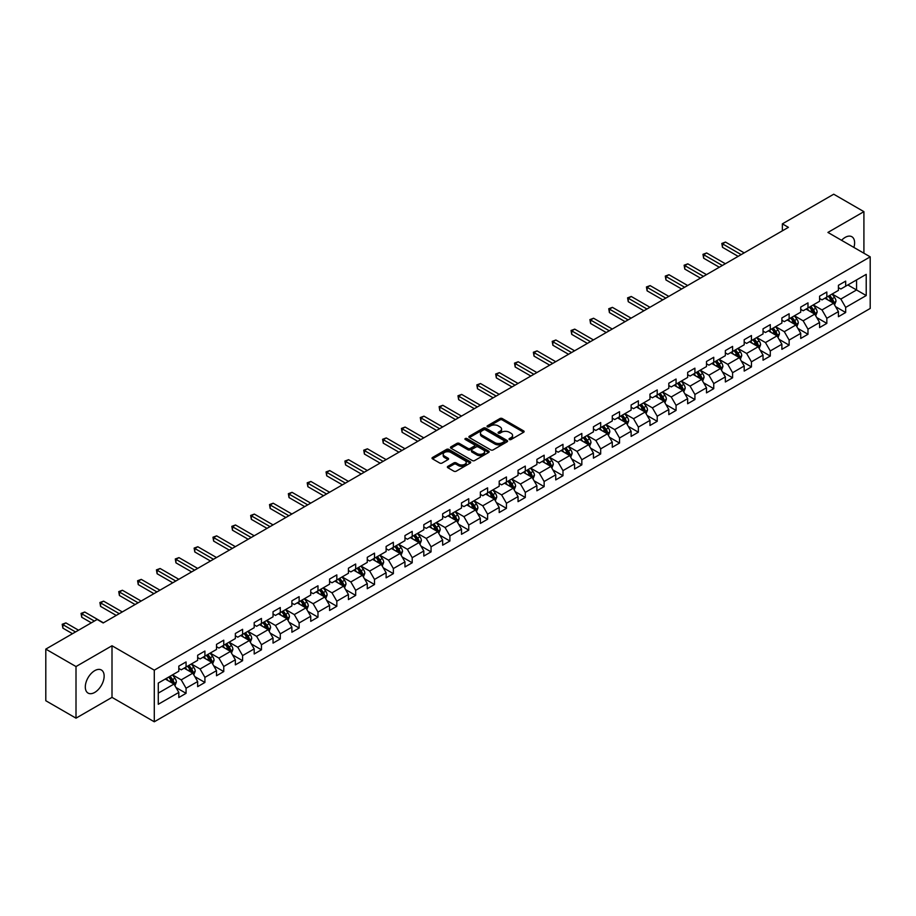 <?xml version="1.0" encoding="UTF-8"?>
<svg xmlns="http://www.w3.org/2000/svg" width="916" height="916" viewBox="0 0 916 916"><rect width="100%" height="100%" fill="white"/><g stroke="black" fill="none" stroke-linecap="round" stroke-linejoin="round"><path stroke-width="1.37" d="M509.376 439.531A1.179 0.676 0 0 0 511.036 439.531L523.643 432.26A1.672 0.973 0 0 0 524.124 431.573A1.672 0.973 0 0 0 523.643 430.898L502.289 418.566A1.672 0.973 0 0 0 499.918 418.566L487.323 425.848A1.179 0.676 0 0 0 488.984 426.799L490.61 425.86A5.37 3.103 0 0 1 498.201 425.86L499.976 426.89A5.37 3.103 0 0 1 501.556 429.077A5.37 3.103 0 0 1 499.976 431.264L498.35 432.215A1.179 0.676 0 0 0 500.01 433.165L501.636 432.226A5.37 3.103 0 0 1 509.227 432.226L511.014 433.257A5.37 3.103 0 0 1 512.582 435.444A5.37 3.103 0 0 1 511.014 437.642L509.376 438.581A1.179 0.676 0 0 0 509.376 439.531L509.376 438.581M94.726 692.427A13.328 7.694 120 0 0 103.428 680.68A13.328 7.694 120 0 0 101.39 670.008A13.328 7.694 120 0 0 94.726 670.661A13.328 7.694 120 0 0 86.024 682.409A13.328 7.694 120 0 0 88.062 693.08A13.328 7.694 120 0 0 94.726 692.427M853.895 247.434A13.328 7.694 120 0 0 851.857 236.729A13.328 7.694 120 0 0 845.193 237.381A13.328 7.694 120 0 0 841.564 240.313M447.867 466.358A1.672 0.973 0 0 0 447.374 467.046A1.672 0.973 0 0 0 447.867 467.721L453.855 471.179A1.672 0.973 0 0 0 456.225 471.179L470.217 463.107A1.672 0.973 0 0 0 470.71 462.42A1.672 0.973 0 0 0 470.217 461.733L448.874 449.413A1.672 0.973 0 0 0 446.504 449.413L432.512 457.496A1.672 0.973 0 0 0 432.02 458.172A1.672 0.973 0 0 0 432.512 458.859L439.737 463.038A1.672 0.973 0 0 0 442.107 463.038L448.096 459.58A1.672 0.973 0 0 0 448.588 458.893A1.672 0.973 0 0 0 448.096 458.206L444.512 456.134A4.488 2.588 0 0 1 443.195 454.313A4.488 2.588 0 0 1 445.966 451.92A4.488 2.588 0 0 1 450.855 452.481L464.904 460.588A4.488 2.588 0 0 1 466.221 462.42A4.488 2.588 0 0 1 463.45 464.813A4.488 2.588 0 0 1 458.561 464.252L456.225 462.901A1.672 0.973 0 0 0 453.855 462.901L447.867 466.358L447.867 467.721L453.855 464.298L453.855 462.901M112.004 645.757L76.005 666.55L45.8 649.112L45.8 700.729L76.005 718.167L112.004 697.374L154.289 721.785L154.289 670.168L112.004 645.757L112.004 697.374M863.914 253.217L863.914 211.653L827.915 232.435L870.2 256.846L154.289 670.168M863.914 211.653L833.72 194.215L782.367 223.859L782.367 230.832M45.8 649.112L97.142 619.468L103.187 622.96L788.413 227.34L782.367 223.859M490.736 449.893A1.672 0.973 0 0 0 493.106 449.893L507.098 441.81A1.672 0.973 0 0 0 507.59 441.123A1.672 0.973 0 0 0 507.098 440.447L485.755 428.115A1.672 0.973 0 0 0 483.373 428.115L469.381 436.199A1.672 0.973 0 0 0 468.9 436.886A1.672 0.973 0 0 0 469.381 437.573L490.736 449.893M465.763 439.795A1.179 0.676 0 0 1 466.954 439.955L488.629 452.47L474.66 460.542A1.672 0.973 0 0 1 472.29 460.542L450.947 448.21L456.935 444.787L456.935 443.39L450.947 446.848A1.672 0.973 0 0 0 450.454 447.535A1.672 0.973 0 0 0 450.947 448.21L450.947 446.848M456.935 444.787A1.672 0.973 0 0 1 459.305 444.787L459.305 443.39A1.672 0.973 0 0 0 456.935 443.39M459.305 443.39L467.962 448.382A1.672 0.973 0 0 0 470.332 448.382L474.305 446.092A1.672 0.973 0 0 0 474.797 445.405A1.672 0.973 0 0 0 474.305 444.718L465.294 439.52A1.179 0.676 0 0 1 466.954 438.558L488.652 451.084A1.672 0.973 0 0 1 489.144 451.771A1.672 0.973 0 0 1 488.652 452.458L488.652 451.084M154.289 721.785L870.2 308.463L870.2 256.846M175.975 687.504L186.062 693.332L186.062 688.237L197.661 681.538L197.661 686.634L204.909 682.454L204.909 677.359L216.508 670.661L216.508 675.756L223.756 671.565L223.756 666.482L235.355 659.783L235.355 664.879L242.603 660.688L242.603 655.593L254.19 648.906L254.19 653.99L261.449 649.81L261.449 644.715L273.037 638.017L273.037 643.112L280.285 638.933L280.285 633.838L291.883 627.139L291.883 632.235L299.131 628.044L299.131 622.96L310.73 616.262L310.73 621.346L317.978 617.166L317.978 612.071L329.577 605.373L329.577 610.468L336.825 606.289L336.825 601.194L348.424 594.495L348.424 599.591L355.671 595.4L355.671 590.316L367.27 583.618L367.27 588.713L374.518 584.523L374.518 579.427L386.117 572.74L386.117 577.824L393.365 573.645L393.365 568.55L404.964 561.851L404.964 566.947L412.211 562.768L412.211 557.672L423.81 550.974L423.81 556.069L431.058 551.879L431.058 546.795L442.657 540.096L442.657 545.18L449.905 541.001L449.905 535.906L461.504 529.208L461.504 534.303L468.752 530.124L468.752 525.028L480.35 518.33L480.35 523.425L487.598 519.235L487.598 514.151L499.197 507.453L499.197 512.548L506.445 508.357L506.445 503.262L518.044 496.575L518.044 501.659L525.292 497.48L525.292 492.384L536.89 485.686L536.89 490.781L544.138 486.602L544.138 481.507L555.737 474.809L555.737 479.904L562.985 475.713L562.985 470.629L574.584 463.931L574.584 469.015L581.832 464.836L581.832 459.74L593.431 453.054L593.431 458.137L600.678 453.958L600.678 448.863L612.277 442.165L612.277 447.26L619.525 443.069L619.525 437.985L631.124 431.287L631.124 436.382L638.372 432.192L638.372 427.096L649.971 420.41L649.971 425.493L657.219 421.314L657.219 416.219L668.806 409.521L668.806 414.616L676.065 410.437L676.065 405.341L687.653 398.643L687.653 403.738L694.912 399.548L694.912 394.464L706.499 387.766L706.499 392.861L713.747 388.67L713.747 383.575L725.346 376.888L725.346 381.972L732.594 377.793L732.594 372.697L744.193 365.999L744.193 371.095L751.441 366.904L751.441 361.82L763.039 355.122L763.039 360.217L770.287 356.026L770.287 350.931L781.886 344.244L781.886 349.328L789.134 345.149L789.134 340.054L800.733 333.355L800.733 338.451L807.981 334.271L807.981 329.176L819.58 322.478L819.58 327.573L826.827 323.382L826.827 318.299L838.426 311.6L838.426 316.696L845.674 312.505L845.674 307.41L866.215 295.559L866.215 274.353L856.552 279.93L856.552 289.971L866.215 295.559M186.062 693.332L178.815 697.511L178.815 692.427L158.273 704.278L158.273 683.073L178.815 671.222L178.815 666.127L186.062 661.947L186.062 667.031L197.661 660.344L197.661 655.249L204.909 651.058L204.909 656.154L216.508 649.455L216.508 644.372L223.756 640.181L223.756 645.276L235.355 638.578L235.355 633.483L242.603 629.303L242.603 634.399L254.19 627.7L254.19 622.605L261.449 618.426L261.449 623.51L273.037 616.812L273.037 611.728L280.285 607.537L280.285 612.632L291.883 605.934L291.883 600.839L299.131 596.659L299.131 601.755L310.73 595.057L310.73 589.961L317.978 585.782L317.978 590.866L329.577 584.179L329.577 579.084L336.825 574.893L336.825 579.988L348.424 573.29L348.424 568.206L355.671 564.016L355.671 569.111L367.27 562.413L367.27 557.317L374.518 553.138L374.518 558.233L386.117 551.535L386.117 546.44L393.365 542.261L393.365 547.344L404.964 540.646L404.964 535.562L412.211 531.372L412.211 536.467L423.81 529.769L423.81 524.685L431.058 520.494L431.058 525.589L442.657 518.891L442.657 513.796L449.905 509.617L449.905 514.7L461.504 508.014L461.504 502.918L468.752 498.728L468.752 503.823L480.35 497.125L480.35 492.041L487.598 487.85L487.598 492.945L499.197 486.247L499.197 481.152L506.445 476.973L506.445 482.068L518.044 475.37L518.044 470.274L525.292 466.095L525.292 471.179L536.89 464.492L536.89 459.397L544.138 455.206L544.138 460.301L555.737 453.603L555.737 448.519L562.985 444.329L562.985 449.424L574.584 442.726L574.584 437.63L581.832 433.451L581.832 438.535L593.431 431.848L593.431 426.753L600.678 422.562L600.678 427.658L612.277 420.959L612.277 415.875L619.525 411.685L619.525 416.78L631.124 410.082L631.124 404.986L638.372 400.807L638.372 405.903L649.971 399.204L649.971 394.109L657.219 389.93L657.219 395.014L668.806 388.327L668.806 383.231L676.065 379.041L676.065 384.136L687.653 377.438L687.653 372.354L694.912 368.163L694.912 373.259L706.499 366.56L706.499 361.465L713.747 357.286L713.747 362.37L725.346 355.683L725.346 350.588L732.594 346.397L732.594 351.492L744.193 344.794L744.193 339.71L751.441 335.519L751.441 340.615L763.039 333.916L763.039 328.821L770.287 324.642L770.287 329.737L781.886 323.039L781.886 317.944L789.134 313.764L789.134 318.848L800.733 312.161L800.733 307.066L807.981 302.875L807.981 307.971L819.58 301.272L819.58 296.189L826.827 291.998L826.827 297.093L838.426 290.395L838.426 285.3L845.674 281.12L845.674 286.204L866.215 274.353M184.127 668.153L192.829 673.168L181.231 679.867L172.529 674.852M178.815 668.428L181.231 669.825L186.062 667.031M181.231 679.867L186.062 688.237M192.829 673.168L197.661 681.538M202.974 657.276L211.676 662.291L200.077 668.989L191.375 663.963M197.661 657.551L200.077 658.947L204.909 656.154M200.077 668.989L204.909 677.359M211.676 662.291L216.508 670.661M221.821 646.387L230.511 651.413L218.924 658.112L210.222 653.085M216.508 646.673L218.924 648.07L223.756 645.276M218.924 658.112L223.756 666.482M230.511 651.413L235.355 659.783M240.668 635.509L249.358 640.536L237.771 647.223L229.069 642.208M235.355 635.784L237.771 637.181L242.603 634.399M237.771 647.223L242.603 655.593M249.358 640.536L254.19 648.906M259.514 624.632L268.205 629.647L256.606 636.345L247.915 631.33M254.19 624.907L256.606 626.304L261.449 623.51M256.606 636.345L261.449 644.715M268.205 629.647L273.037 638.017M278.361 613.743L287.051 618.769L275.453 625.468L266.762 620.441M273.037 614.029L275.453 615.426L280.285 612.632M275.453 625.468L280.285 633.838M287.051 618.769L291.883 627.139M297.208 602.865L305.898 607.892L294.299 614.59L285.609 609.564M291.883 603.152L294.299 604.537L299.131 601.755M294.299 614.59L299.131 622.96M305.898 607.892L310.73 616.262M316.054 591.988L324.745 597.003L313.146 603.701L304.455 598.686M310.73 592.263L313.146 593.66L317.978 590.866M313.146 603.701L317.978 612.071M324.745 597.003L329.577 605.373M334.901 581.11L343.592 586.125L331.993 592.824L323.302 587.797M329.577 581.385L331.993 582.782L336.825 579.988M331.993 592.824L336.825 601.194M343.592 586.125L348.424 594.495M353.736 570.221L362.438 575.248L350.839 581.946L342.149 576.92M348.424 570.508L350.839 571.905L355.671 569.111M350.839 581.946L355.671 590.316M362.438 575.248L367.27 583.618M372.583 559.344L381.285 564.37L369.686 571.057L360.996 566.042M367.27 559.619L369.686 561.016L374.518 558.233M369.686 571.057L374.518 579.427M381.285 564.37L386.117 572.74M391.43 548.466L400.132 553.482L388.533 560.18L379.831 555.165M386.117 548.741L388.533 550.138L393.365 547.344M388.533 560.18L393.365 568.55M400.132 553.482L404.964 561.851M410.276 537.577L418.978 542.604L407.38 549.302L398.678 544.276M404.964 537.864L407.38 539.261L412.211 536.467M407.38 549.302L412.211 557.672M418.978 542.604L423.81 550.974M429.123 526.7L437.825 531.727L426.226 538.425L417.524 533.398M423.81 526.986L426.226 528.372L431.058 525.589M426.226 538.425L431.058 546.795M437.825 531.727L442.657 540.096M447.97 515.822L456.672 520.849L445.073 527.536L436.371 522.521M442.657 516.097L445.073 517.494L449.905 514.7M445.073 527.536L449.905 535.906M456.672 520.849L461.504 529.208M466.817 504.945L475.519 509.96L463.92 516.658L455.218 511.632M461.504 505.22L463.92 506.617L468.752 503.823M463.92 516.658L468.752 525.028M475.519 509.96L480.35 518.33M485.663 494.056L494.365 499.083L482.766 505.781L474.064 500.754M480.35 494.342L482.766 495.739L487.598 492.945M482.766 505.781L487.598 514.151M494.365 499.083L499.197 507.453M504.51 483.179L513.212 488.205L501.613 494.892L492.911 489.877M499.197 483.453L501.613 484.85L506.445 482.068M501.613 494.892L506.445 503.262M513.212 488.205L518.044 496.575M523.357 472.301L532.059 477.316L520.46 484.014L511.758 478.999M518.044 472.576L520.46 473.973L525.292 471.179M520.46 484.014L525.292 492.384M532.059 477.316L536.89 485.686M542.203 461.412L550.905 466.439L539.306 473.137L530.604 468.11M536.89 461.698L539.306 463.095L544.138 460.301M539.306 473.137L544.138 481.507M550.905 466.439L555.737 474.809M561.05 450.535L569.752 455.561L558.153 462.259L549.451 457.233M555.737 450.821L558.153 452.206L562.985 449.424M558.153 462.259L562.985 470.629M569.752 455.561L574.584 463.931M579.897 439.657L588.599 444.684L577 451.37L568.298 446.355M574.584 439.932L577 441.329L581.832 438.535M577 451.37L581.832 459.74M588.599 444.684L593.431 453.054M598.743 428.78L607.445 433.795L595.847 440.493L587.145 435.466M593.431 429.054L595.847 430.451L600.678 427.658M595.847 440.493L600.678 448.863M607.445 433.795L612.277 442.165M617.59 417.891L626.292 422.917L614.693 429.615L605.991 424.589M612.277 418.177L614.693 419.574L619.525 416.78M614.693 429.615L619.525 437.985M626.292 422.917L631.124 431.287M636.437 407.013L645.127 412.04L633.54 418.726L624.838 413.711M631.124 407.288L633.54 408.685L638.372 405.903M633.54 418.726L638.372 427.096M645.127 412.04L649.971 420.41M655.284 396.136L663.974 401.151L652.387 407.849L643.685 402.834M649.971 396.41L652.387 397.807L657.219 395.014M652.387 407.849L657.219 416.219M663.974 401.151L668.806 409.521M674.13 385.247L682.821 390.273L671.233 396.971L662.531 391.945M668.806 385.533L671.233 386.93L676.065 384.136M671.233 396.971L676.065 405.341M682.821 390.273L687.653 398.643M692.977 374.369L701.667 379.396L690.069 386.094L681.378 381.067M687.653 374.655L690.069 376.041L694.912 373.259M690.069 386.094L694.912 394.464M701.667 379.396L706.499 387.766M711.824 363.492L720.514 368.518L708.915 375.205L700.225 370.19M706.499 363.767L708.915 365.163L713.747 362.37M708.915 375.205L713.747 383.575M720.514 368.518L725.346 376.888M730.67 352.614L739.361 357.629L727.762 364.328L719.071 359.301M725.346 352.889L727.762 354.286L732.594 351.492M727.762 364.328L732.594 372.697M739.361 357.629L744.193 365.999M749.517 341.725L758.208 346.752L746.609 353.45L737.918 348.424M744.193 342.012L746.609 343.408L751.441 340.615M746.609 353.45L751.441 361.82M758.208 346.752L763.039 355.122M768.352 330.848L777.054 335.874L765.455 342.561L756.765 337.546M763.039 331.123L765.455 332.519L770.287 329.737M765.455 342.561L770.287 350.931M777.054 335.874L781.886 344.244M787.199 319.97L795.901 324.985L784.302 331.684L775.612 326.668M781.886 320.245L784.302 321.642L789.134 318.848M784.302 331.684L789.134 340.054M795.901 324.985L800.733 333.355M806.046 309.093L814.748 314.108L803.149 320.806L794.458 315.78M800.733 309.368L803.149 310.764L807.981 307.971M803.149 320.806L807.981 329.176M814.748 314.108L819.58 322.478M824.892 298.204L833.594 303.23L821.995 309.929L813.293 304.902M819.58 298.49L821.995 299.875L826.827 297.093M821.995 309.929L826.827 318.299M833.594 303.23L838.426 311.6M847.85 284.956L856.552 289.971L840.842 299.04L832.14 294.025M838.426 287.601L840.842 288.998L845.674 286.204M840.842 299.04L845.674 307.41M76.005 666.55L76.005 718.167M158.273 693.126L173.983 684.057L165.281 679.031M173.983 684.057L178.815 692.427M835.587 306.677L845.674 312.505M816.74 317.566L826.827 323.382M797.893 328.443L807.981 334.271M779.047 339.321L789.134 345.149M760.2 350.21L770.287 356.026M741.353 361.087L751.441 366.904M722.506 371.965L732.594 377.793M703.66 382.842L713.747 388.67M684.825 393.731L694.912 399.548M665.978 404.609L676.065 410.437M647.131 415.486L657.219 421.314M628.284 426.375L638.372 432.192M609.438 437.253L619.525 443.069M590.591 448.13L600.678 453.958M571.744 459.008L581.832 464.836M552.898 469.897L562.985 475.713M534.051 480.774L544.138 486.602M515.204 491.652L525.292 497.48M496.358 502.529L506.445 508.357M477.511 513.418L487.598 519.235M458.664 524.295L468.752 530.124M439.817 535.173L449.905 541.001M420.971 546.062L431.058 551.879M402.124 556.939L412.211 562.768M383.277 567.817L393.365 573.645M364.431 578.694L374.518 584.523M345.584 589.583L355.671 595.4M326.737 600.461L336.825 606.289M307.89 611.338L317.978 617.166M289.044 622.227L299.131 628.044M270.197 633.105L280.285 638.933M251.362 643.982L261.449 649.81M232.515 654.86L242.603 660.688M213.668 665.749L223.756 671.565M194.822 676.626L204.909 682.454M509.846 439.703L511.014 439.027A5.37 3.103 0 0 0 512.582 436.84L512.582 435.444M501.556 429.077L501.556 430.474A5.37 3.103 0 0 1 499.976 432.661L498.819 433.337M523.62 432.272L502.289 419.963A1.672 0.973 0 0 0 499.918 419.963L487.793 426.97M507.075 441.821L485.755 429.512A1.672 0.973 0 0 0 483.373 429.512L469.404 437.585L469.381 436.199M504.132 441.604A1.179 0.676 0 0 0 504.132 440.653L485.4 429.833A1.179 0.676 0 0 0 483.74 429.833L482.011 430.829A5.37 3.103 0 0 0 480.442 433.016A5.37 3.103 0 0 0 482.011 435.203L494.823 442.6A5.37 3.103 0 0 0 502.415 442.6L504.132 441.604L504.132 443A1.179 0.676 0 0 0 504.476 442.52L504.476 441.123M480.442 433.016L480.442 434.413A5.37 3.103 0 0 0 482.011 436.6L482.011 435.203M504.132 443L502.415 443.997A5.37 3.103 0 0 1 494.823 443.997L482.011 436.6M459.305 444.787L467.962 449.779A1.672 0.973 0 0 0 470.332 449.779L474.305 447.489A1.672 0.973 0 0 0 474.797 446.802L474.797 445.405M476.95 453.569A4.488 2.588 0 0 0 481.839 454.13A4.488 2.588 0 0 0 484.598 451.737A4.488 2.588 0 0 0 483.293 449.905L478.335 447.054A1.672 0.973 0 0 0 475.965 447.054L471.992 449.344A1.672 0.973 0 0 0 471.5 450.031A1.672 0.973 0 0 0 471.992 450.718L476.95 453.569L476.95 454.966A4.488 2.588 0 0 0 481.839 455.527A4.488 2.588 0 0 0 484.598 453.134L484.598 451.737M471.5 450.031L471.5 451.428A1.672 0.973 0 0 0 471.992 452.103L471.992 450.718M476.95 454.966L471.992 452.103M466.221 462.42L466.221 463.817A4.488 2.588 0 0 1 463.45 466.21A4.488 2.588 0 0 1 458.561 465.649L456.225 464.298A1.672 0.973 0 0 0 453.855 464.298M443.195 454.313L443.195 455.699A4.488 2.588 0 0 0 444.512 457.531L444.512 456.134M448.096 458.206L448.096 459.58L444.512 457.531M470.217 461.733L470.217 463.107L448.874 450.809A1.672 0.973 0 0 0 446.504 450.809L432.524 458.87L432.512 457.496M834.545 304.879L835.987 301.261A4.523 2.611 -120 0 0 834.545 297.402L832.049 294.082M827.698 299.83L826.003 297.563M744.193 252.873L725.506 242.076L722.484 243.828L722.484 247.309L738.159 256.354M828.304 296.234L830.801 299.566A4.523 2.611 60 0 1 832.094 302.291L833.537 301.456A4.523 2.611 -120 0 0 832.243 298.731L829.747 295.399M828.614 296.063L831.385 299.75A2.301 1.328 60 0 1 831.808 300.448L833.537 301.456M722.484 247.309L721.819 243.438L741.17 254.614M721.819 243.438L725.506 242.076M815.698 315.757L817.141 312.138A4.523 2.611 -120 0 0 815.698 308.291L813.202 304.959M808.851 310.707L807.156 308.44M725.346 263.751L706.66 252.965L703.637 254.705L703.637 258.197L719.312 267.243M809.458 307.123L811.954 310.444A4.523 2.611 60 0 1 813.248 313.169L814.69 312.333A4.523 2.611 -120 0 0 813.397 309.608L810.912 306.288M809.767 306.94L812.538 310.627A2.301 1.328 60 0 1 812.961 311.337L814.69 312.333M703.637 258.197L702.973 254.316L722.335 265.491M702.973 254.316L706.66 252.965M796.851 326.646L798.294 323.027A4.523 2.611 -120 0 0 796.851 319.169L794.355 315.837M790.004 321.585L788.31 319.329M706.499 274.628L687.813 263.842L684.79 265.583L684.79 269.075L700.465 278.12M790.611 318.001L793.107 321.333A4.523 2.611 60 0 1 794.401 324.058L795.855 323.211A4.523 2.611 -120 0 0 794.55 320.497L792.065 317.165M790.932 317.818L793.691 321.516A2.301 1.328 60 0 1 794.115 322.214L795.855 323.211M684.79 269.075L684.126 265.205L703.488 276.38M684.126 265.205L687.813 263.842M778.016 337.523L779.447 333.905A4.523 2.611 -120 0 0 778.005 330.046L775.508 326.714M771.158 332.474L769.474 330.207M687.653 285.517L668.966 274.72L665.943 276.472L665.943 279.952L681.618 288.998M771.764 328.878L774.26 332.21A4.523 2.611 60 0 1 775.554 334.935L777.008 334.1A4.523 2.611 -120 0 0 775.703 331.374L773.218 328.043M772.085 328.695L774.844 332.394A2.301 1.328 60 0 1 775.268 333.092L777.008 334.1M665.943 279.952L665.279 276.082L684.641 287.258M665.279 276.082L668.966 274.72M759.169 348.401L760.601 344.782A4.523 2.611 -120 0 0 759.158 340.924L756.662 337.603M752.322 343.351L750.628 341.084M668.806 296.395L650.12 285.609L647.097 287.349L647.097 290.83L662.772 299.875M752.918 339.767L755.414 343.088A4.523 2.611 60 0 1 756.708 345.813L758.162 344.977A4.523 2.611 -120 0 0 756.856 342.252L754.372 338.92M753.238 339.584L755.998 343.271A2.301 1.328 60 0 1 756.421 343.969L758.162 344.977M647.097 290.83L646.433 286.96L665.795 298.135M646.433 286.96L650.12 285.609M740.323 359.29L741.754 355.66A4.523 2.611 -120 0 0 740.311 351.813L737.815 348.481M733.476 354.229L731.781 351.973M649.959 307.272L631.273 296.486L628.262 298.227L628.262 301.719L643.925 310.764M734.071 350.645L736.567 353.977A4.523 2.611 60 0 1 737.861 356.69L739.315 355.855A4.523 2.611 -120 0 0 738.01 353.129L735.525 349.809M734.392 350.462L737.151 354.149A2.301 1.328 60 0 1 737.575 354.858L739.315 355.855M628.262 301.719L627.586 297.849L646.948 309.013M627.586 297.849L631.273 296.486M721.476 370.167L722.907 366.549A4.523 2.611 -120 0 0 721.465 362.69L718.968 359.358M714.629 365.106L712.934 362.85M631.124 318.15L612.426 307.364L609.415 309.104L609.415 312.596L625.078 321.642M715.224 361.522L717.72 364.854A4.523 2.611 60 0 1 719.014 367.579L720.468 366.744A4.523 2.611 -120 0 0 719.175 364.018L716.678 360.686M715.545 361.339L718.304 365.037A2.301 1.328 60 0 1 718.728 365.736L720.468 366.744M609.415 312.596L608.751 308.726L628.101 319.902M608.751 308.726L612.426 307.364M702.629 381.045L704.06 377.426A4.523 2.611 -120 0 0 702.618 373.568L700.122 370.247M695.782 375.995L694.088 373.728M612.277 329.039L593.579 318.241L590.568 319.993L590.568 323.474L606.232 332.519M696.378 372.4L698.874 375.732A4.523 2.611 60 0 1 700.168 378.457L701.622 377.621A4.523 2.611 -120 0 0 700.328 374.896L697.832 371.564M696.698 372.228L699.458 375.915A2.301 1.328 60 0 1 699.881 376.613L701.622 377.621M590.568 323.474L589.904 319.604L609.255 330.779M589.904 319.604L593.579 318.241M683.783 391.922L685.214 388.304A4.523 2.611 -120 0 0 683.771 384.457L681.275 381.125M676.935 386.873L675.241 384.606M593.431 339.916L574.733 329.13L571.721 330.871L571.721 334.363L587.385 343.408M677.531 383.289L680.027 386.609A4.523 2.611 60 0 1 681.321 389.334L682.775 388.499A4.523 2.611 -120 0 0 681.481 385.773L678.985 382.453M677.851 383.106L680.611 386.792A2.301 1.328 60 0 1 681.035 387.502L682.775 388.499M571.721 334.363L571.057 330.481L590.408 341.657M571.057 330.481L574.733 329.13M664.936 402.811L666.367 399.193A4.523 2.611 -120 0 0 664.924 395.334L662.428 392.002M658.089 397.75L656.394 395.494M574.584 350.794L555.886 340.008L552.875 341.748L552.875 345.24L568.538 354.286M658.684 394.166L661.18 397.498A4.523 2.611 60 0 1 662.474 400.223L663.928 399.376A4.523 2.611 -120 0 0 662.634 396.662L660.138 393.33M659.005 393.983L661.764 397.681A2.301 1.328 60 0 1 662.188 398.38L663.928 399.376M552.875 345.24L552.211 341.37L571.561 352.546M552.211 341.37L555.886 340.008M646.089 413.689L647.52 410.07A4.523 2.611 -120 0 0 646.078 406.212L643.582 402.88M639.242 408.639L637.547 406.372M555.737 361.683L537.051 350.885L534.028 352.626L534.028 356.118L549.692 365.163M639.837 405.044L642.334 408.376A4.523 2.611 60 0 1 643.627 411.101L645.082 410.265A4.523 2.611 -120 0 0 643.788 407.54L641.292 404.208M640.158 404.861L642.918 408.559A2.301 1.328 60 0 1 643.341 409.257L645.082 410.265M534.028 356.118L533.364 352.248L552.714 363.423M533.364 352.248L537.051 350.885M627.242 424.566L628.674 420.948A4.523 2.611 -120 0 0 627.231 417.089L624.735 413.769M620.395 419.517L618.701 417.249M536.89 372.56L518.204 361.763L515.181 363.515L515.181 366.995L530.845 376.041M620.991 415.933L623.487 419.253A4.523 2.611 60 0 1 624.781 421.978L626.235 421.142A4.523 2.611 -120 0 0 624.941 418.417L622.445 415.085M621.311 415.75L624.082 419.436A2.301 1.328 60 0 1 624.494 420.135L626.235 421.142M515.181 366.995L514.517 363.125L533.868 374.3M514.517 363.125L518.204 361.763M608.396 435.455L609.827 431.825A4.523 2.611 -120 0 0 608.384 427.978L605.888 424.646M601.549 430.394L599.854 428.138M518.044 383.438L499.357 372.652L496.335 374.392L496.335 377.884L511.998 386.93M602.144 426.81L604.64 430.142A4.523 2.611 60 0 1 605.934 432.856L607.388 432.02A4.523 2.611 -120 0 0 606.094 429.295L603.598 425.974M602.465 426.627L605.236 430.314A2.301 1.328 60 0 1 605.648 431.024L607.388 432.02M496.335 377.884L495.671 374.014L515.021 385.178M495.671 374.014L499.357 372.652M589.549 446.332L590.98 442.714A4.523 2.611 -120 0 0 589.538 438.856L587.053 435.524M582.702 441.272L581.007 439.016M499.197 394.315L480.511 383.529L477.488 385.27L477.488 388.762L493.151 397.807M583.297 437.688L585.793 441.02A4.523 2.611 60 0 1 587.087 443.745L588.541 442.909A4.523 2.611 -120 0 0 587.248 440.184L584.751 436.852M583.618 437.505L586.389 441.203A2.301 1.328 60 0 1 586.801 441.901L588.541 442.909M477.488 388.762L476.824 384.892L496.174 396.067M476.824 384.892L480.511 383.529M570.702 457.21L572.145 453.592A4.523 2.611 -120 0 0 570.691 449.733L568.206 446.413M563.855 452.16L562.161 449.893M480.35 405.204L461.664 394.407L458.641 396.159L458.641 399.639L474.305 408.685M564.462 448.565L566.947 451.897A4.523 2.611 60 0 1 568.241 454.622L569.695 453.786A4.523 2.611 -120 0 0 568.401 451.061L565.905 447.729M564.771 448.393L567.542 452.08A2.301 1.328 60 0 1 567.954 452.779L569.695 453.786M458.641 399.639L457.977 395.769L477.328 406.944M457.977 395.769L461.664 394.407M551.856 468.087L553.298 464.469A4.523 2.611 -120 0 0 551.844 460.622L549.36 457.29M545.009 463.038L543.314 460.771M461.504 416.082L442.817 405.296L439.795 407.036L439.795 410.517L455.458 419.574M545.615 459.454L548.1 462.775A4.523 2.611 60 0 1 549.394 465.5L550.848 464.664A4.523 2.611 -120 0 0 549.554 461.939L547.058 458.618M545.925 459.271L548.695 462.958A2.301 1.328 60 0 1 549.108 463.656L550.848 464.664M439.795 410.517L439.13 406.647L458.481 417.822M439.13 406.647L442.817 405.296M533.009 478.976L534.452 475.358A4.523 2.611 -120 0 0 532.998 471.5L530.513 468.168M526.162 473.916L524.467 471.66M442.657 426.959L423.971 416.173L420.948 417.914L420.948 421.406L436.611 430.451M526.769 470.332L529.253 473.664A4.523 2.611 60 0 1 530.559 476.389L532.001 475.541A4.523 2.611 -120 0 0 530.707 472.828L528.211 469.496M527.078 470.148L529.849 473.847A2.301 1.328 60 0 1 530.261 474.545L532.001 475.541M420.948 421.406L420.284 417.536L439.634 428.711M420.284 417.536L423.971 416.173M514.162 489.854L515.605 486.236A4.523 2.611 -120 0 0 514.151 482.377L511.666 479.045M507.315 484.793L505.621 482.537M423.81 437.848L405.124 427.051L402.101 428.791L402.101 432.283L417.765 441.329M507.922 481.209L510.407 484.541A4.523 2.611 60 0 1 511.712 487.266L513.155 486.43A4.523 2.611 -120 0 0 511.861 483.705L509.365 480.373M508.231 481.026L511.002 484.724A2.301 1.328 60 0 1 511.414 485.423L513.155 486.43M402.101 432.283L401.437 428.413L420.788 439.588M401.437 428.413L405.124 427.051M495.316 500.731L496.758 497.113A4.523 2.611 -120 0 0 495.316 493.255L492.819 489.934M488.468 495.682L486.774 493.415M404.964 448.725L386.277 437.928L383.254 439.68L383.254 443.161L398.929 452.206M489.075 492.098L491.56 495.419A4.523 2.611 60 0 1 492.865 498.144L494.308 497.308A4.523 2.611 -120 0 0 493.014 494.583L490.518 491.251M489.384 491.915L492.155 495.602A2.301 1.328 60 0 1 492.568 496.3L494.308 497.308M383.254 443.161L382.59 439.291L401.941 450.466M382.59 439.291L386.277 437.928M476.469 511.62L477.912 507.991A4.523 2.611 -120 0 0 476.469 504.144L473.973 500.812M469.622 506.559L467.927 504.304M386.117 459.603L367.43 448.817L364.408 450.558L364.408 454.05L380.083 463.095M470.229 502.976L472.713 506.308A4.523 2.611 60 0 1 474.019 509.021L475.461 508.185A4.523 2.611 -120 0 0 474.167 505.46L471.671 502.14M470.538 502.792L473.309 506.479A2.301 1.328 60 0 1 473.721 507.189L475.461 508.185M364.408 454.05L363.744 450.18L383.094 461.343M363.744 450.18L367.43 448.817M457.622 522.498L459.065 518.88A4.523 2.611 -120 0 0 457.622 515.021L455.126 511.689M450.775 517.437L449.08 515.181M367.27 470.481L348.584 459.695L345.561 461.435L345.561 464.927L361.236 473.973M451.382 513.853L453.878 517.185A4.523 2.611 60 0 1 455.172 519.91L456.615 519.074A4.523 2.611 -120 0 0 455.321 516.349L452.825 513.017M451.691 513.67L454.462 517.368A2.301 1.328 60 0 1 454.886 518.067L456.615 519.074M345.561 464.927L344.897 461.057L364.247 472.232M344.897 461.057L348.584 459.695M438.775 533.375L440.218 529.757A4.523 2.611 -120 0 0 438.775 525.899L436.279 522.578M431.928 528.326L430.234 526.059M348.424 481.369L329.737 470.572L326.714 472.324L326.714 475.805L342.389 484.85M432.535 524.731L435.031 528.063A4.523 2.611 60 0 1 436.325 530.788L437.768 529.952A4.523 2.611 -120 0 0 436.474 527.227L433.978 523.895M432.844 524.559L435.615 528.246A2.301 1.328 60 0 1 436.039 528.944L437.768 529.952M326.714 475.805L326.05 471.935L345.401 483.11M326.05 471.935L329.737 470.572M419.929 544.253L421.371 540.635A4.523 2.611 -120 0 0 419.929 536.787L417.433 533.456M413.082 539.203L411.387 536.936M329.577 492.247L310.89 481.461L307.868 483.201L307.868 486.682L323.543 495.739M413.689 535.62L416.185 538.94A4.523 2.611 60 0 1 417.478 541.665L418.921 540.829A4.523 2.611 -120 0 0 417.627 538.104L415.131 534.784M413.998 535.436L416.769 539.123A2.301 1.328 60 0 1 417.192 539.822L418.921 540.829M307.868 486.682L307.204 482.812L326.554 493.987M307.204 482.812L310.89 481.461M401.082 555.142L402.525 551.524A4.523 2.611 -120 0 0 401.082 547.665L398.586 544.333M394.235 550.081L392.54 547.825M310.73 503.124L292.044 492.339L289.021 494.079L289.021 497.571L304.696 506.617M394.842 546.497L397.338 549.829A4.523 2.611 60 0 1 398.632 552.554L400.074 551.707A4.523 2.611 -120 0 0 398.781 548.993L396.296 545.661M395.151 546.314L397.922 550.012A2.301 1.328 60 0 1 398.345 550.711L400.074 551.707M289.021 497.571L288.357 493.701L307.719 504.876M288.357 493.701L292.044 492.339M382.235 566.019L383.678 562.401A4.523 2.611 -120 0 0 382.235 558.542L379.739 555.211M375.388 560.958L373.694 558.703M291.883 514.013L273.197 503.216L270.174 504.956L270.174 508.449L285.849 517.494M375.995 557.375L378.491 560.707A4.523 2.611 60 0 1 379.785 563.432L381.239 562.596A4.523 2.611 -120 0 0 379.934 559.871L377.449 556.539M376.304 557.191L379.075 560.89A2.301 1.328 60 0 1 379.499 561.588L381.239 562.596M270.174 508.449L269.51 504.579L288.872 515.754M269.51 504.579L273.197 503.216M363.4 576.897L364.831 573.279A4.523 2.611 -120 0 0 363.389 569.42L360.893 566.099M356.542 571.847L354.858 569.58M273.037 524.891L254.35 514.094L251.328 515.845L251.328 519.326L267.003 528.372M357.148 568.264L359.645 571.584A4.523 2.611 60 0 1 360.938 574.309L362.392 573.473A4.523 2.611 -120 0 0 361.087 570.748L358.603 567.416M357.469 568.08L360.228 571.767A2.301 1.328 60 0 1 360.652 572.466L362.392 573.473M251.328 519.326L250.663 515.456L270.025 526.631M250.663 515.456L254.35 514.094M344.553 587.786L345.985 584.156A4.523 2.611 -120 0 0 344.542 580.309L342.046 576.977M337.695 582.725L336.012 580.469M254.19 535.768L235.504 524.982L232.481 526.723L232.481 530.215L248.156 539.261M338.302 579.141L340.798 582.473A4.523 2.611 60 0 1 342.092 585.187L343.546 584.351A4.523 2.611 -120 0 0 342.24 581.626L339.756 578.305M338.622 578.958L341.382 582.645A2.301 1.328 60 0 1 341.805 583.355L343.546 584.351M232.481 530.215L231.817 526.345L251.179 537.509M231.817 526.345L235.504 524.982M325.707 598.663L327.138 595.045A4.523 2.611 -120 0 0 325.695 591.186L323.199 587.854M318.86 593.602L317.165 591.347M235.343 546.646L216.657 535.86L213.634 537.6L213.634 541.093L229.309 550.138M319.455 590.018L321.951 593.35A4.523 2.611 60 0 1 323.245 596.076L324.699 595.24A4.523 2.611 -120 0 0 323.394 592.515L320.909 589.183M319.776 589.835L322.535 593.534A2.301 1.328 60 0 1 322.959 594.232L324.699 595.24M213.634 541.093L212.97 537.223L232.332 548.398M212.97 537.223L216.657 535.86M306.86 609.541L308.291 605.923A4.523 2.611 -120 0 0 306.849 602.064L304.352 598.743M300.013 604.491L298.318 602.224M216.508 557.535L197.81 546.737L194.799 548.489L194.799 551.97L210.462 561.016M300.608 600.896L303.104 604.228A4.523 2.611 60 0 1 304.398 606.953L305.852 606.117A4.523 2.611 -120 0 0 304.559 603.392L302.062 600.06M300.929 600.713L303.688 604.411A2.301 1.328 60 0 1 304.112 605.11L305.852 606.117M194.799 551.97L194.135 548.1L213.485 559.275M194.135 548.1L197.81 546.737M288.013 620.418L289.445 616.8A4.523 2.611 -120 0 0 288.002 612.953L285.506 609.621M281.166 615.369L279.472 613.102M197.661 568.412L178.964 557.626L175.952 559.367L175.952 562.848L191.616 571.905M281.762 611.785L284.258 615.105A4.523 2.611 60 0 1 285.552 617.831L287.006 616.995A4.523 2.611 -120 0 0 285.712 614.27L283.216 610.949M282.082 611.602L284.842 615.289A2.301 1.328 60 0 1 285.265 615.987L287.006 616.995M175.952 562.848L175.288 558.978L194.639 570.153M175.288 558.978L178.964 557.626M269.167 631.307L270.598 627.689A4.523 2.611 -120 0 0 269.155 623.83L266.659 620.498M262.32 626.246L260.625 623.991M178.815 579.29L160.117 568.504L157.105 570.244L157.105 573.737L172.769 582.782M262.915 622.662L265.411 625.994A4.523 2.611 60 0 1 266.705 628.708L268.159 627.872A4.523 2.611 -120 0 0 266.865 625.159L264.369 621.827M263.236 622.479L265.995 626.178A2.301 1.328 60 0 1 266.419 626.876L268.159 627.872M157.105 573.737L156.441 569.866L175.792 581.042M156.441 569.866L160.117 568.504M250.32 642.185L251.751 638.567A4.523 2.611 -120 0 0 250.308 634.708L247.812 631.376M243.473 637.124L241.778 634.868M159.968 590.179L141.27 579.381L138.259 581.122L138.259 584.614L153.922 593.66M244.068 633.54L246.564 636.872A4.523 2.611 60 0 1 247.858 639.597L249.312 638.761A4.523 2.611 -120 0 0 248.018 636.036L245.522 632.704M244.389 633.357L247.148 637.055A2.301 1.328 60 0 1 247.572 637.754L249.312 638.761M138.259 584.614L137.595 580.744L156.945 591.919M137.595 580.744L141.27 579.381M231.473 653.062L232.904 649.444A4.523 2.611 -120 0 0 231.462 645.585L228.966 642.265M224.626 648.013L222.931 645.746M141.121 601.056L122.423 590.259L119.412 592.011L119.412 595.492L135.076 604.537M225.221 644.429L227.718 647.749A4.523 2.611 60 0 1 229.011 650.475L230.466 649.639A4.523 2.611 -120 0 0 229.172 646.914L226.676 643.582M225.542 644.246L228.302 647.933A2.301 1.328 60 0 1 228.725 648.631L230.466 649.639M119.412 595.492L118.748 591.622L138.098 602.797M118.748 591.622L122.423 590.259M212.626 663.951L214.058 660.322A4.523 2.611 -120 0 0 212.615 656.474L210.119 653.142M205.779 658.89L204.085 656.635M122.275 611.934L103.588 601.148L100.565 602.888L100.565 606.381L116.229 615.426M206.375 655.306L208.871 658.638A4.523 2.611 60 0 1 210.165 661.352L211.619 660.516A4.523 2.611 -120 0 0 210.325 657.791L207.829 654.471M206.695 655.123L209.455 658.81A2.301 1.328 60 0 1 209.879 659.52L211.619 660.516M100.565 606.381L99.901 602.51L119.252 613.674M99.901 602.51L103.588 601.148M193.78 674.829L195.211 671.21A4.523 2.611 -120 0 0 193.768 667.352L191.272 664.02M186.933 669.768L185.238 667.512M103.428 622.811L84.741 612.025L81.719 613.766L81.719 617.258L91.348 622.811M187.528 666.184L190.024 669.516A4.523 2.611 60 0 1 191.318 672.241L192.772 671.405A4.523 2.611 -120 0 0 191.478 668.68L188.982 665.348M187.849 666.001L190.62 669.699A2.301 1.328 60 0 1 191.032 670.398L192.772 671.405M81.719 617.258L81.055 613.388L94.359 621.071M81.055 613.388L84.741 612.025M174.933 685.706L176.364 682.088A4.523 2.611 -120 0 0 174.922 678.229L172.437 674.909M168.086 680.657L166.391 678.39M78.536 630.208L65.895 622.903L62.872 624.655L62.872 628.136L72.501 633.7M168.681 677.061L171.178 680.393A4.523 2.611 60 0 1 172.471 683.118L173.925 682.283A4.523 2.611 -120 0 0 172.632 679.558L170.136 676.226M169.002 676.878L171.773 680.577A2.301 1.328 60 0 1 172.185 681.275L173.925 682.283M62.872 628.136L62.208 624.265L75.524 631.948M62.208 624.265L65.895 622.903M511.014 439.027L511.014 437.642M498.35 433.165L498.35 432.215M499.976 432.661L499.976 431.264M487.323 426.799L487.323 425.848M499.918 419.963L499.918 418.566M502.289 419.963L502.289 418.566M523.643 432.26L523.643 430.898M483.373 429.512L483.373 428.115M485.755 429.512L485.755 428.115M507.098 441.81L507.098 440.447M494.823 443.997L494.823 442.6M502.415 443.997L502.415 442.6M467.962 449.779L467.962 448.382M470.332 449.779L470.332 448.382M474.305 447.489L474.305 446.092M466.954 439.955L466.954 438.558M456.225 464.298L456.225 462.901M458.561 465.649L458.561 464.252M446.504 450.809L446.504 449.413M448.874 450.809L448.874 449.413M833.148 302.967L835.953 301.353M832.243 298.731L834.545 297.402M829.026 300.585L830.801 299.566M814.301 313.856L817.106 312.23M813.397 309.608L815.698 308.291M810.179 311.474L811.954 310.444M795.454 324.733L798.26 323.108M794.55 320.497L796.851 319.169M791.332 322.352L793.107 321.333M776.608 335.611L779.413 333.996M775.703 331.374L778.005 330.046M772.486 333.229L774.26 332.21M757.761 346.488L760.566 344.874M756.856 342.252L759.158 340.924M753.639 344.118L755.414 343.088M738.914 357.377L741.731 355.751M738.01 353.129L740.311 351.813M734.792 354.996L736.567 353.977M720.068 368.255L722.884 366.629M719.175 364.018L721.465 362.69M715.946 365.873L717.72 364.854M701.221 379.132L704.038 377.518M700.328 374.896L702.618 373.568M697.099 376.751L698.874 375.732M682.374 390.021L685.191 388.395M681.481 385.773L683.771 384.457M678.252 387.64L680.027 386.609M663.528 400.899L666.344 399.273M662.634 396.662L664.924 395.334M659.405 398.517L661.18 397.498M644.681 411.776L647.498 410.162M643.788 407.54L646.078 406.212M640.559 409.395L642.334 408.376M625.846 422.654L628.651 421.039M624.941 418.417L627.231 417.089M621.712 420.284L623.487 419.253M606.999 433.543L609.804 431.917M606.094 429.295L608.384 427.978M602.877 431.161L604.64 430.142M588.152 444.42L590.957 442.794M587.248 440.184L589.538 438.856M584.03 442.039L585.793 441.02M569.305 455.298L572.111 453.683M568.401 451.061L570.691 449.733M565.183 452.916L566.947 451.897M550.459 466.187L553.264 464.561M549.554 461.939L551.844 460.622M546.337 463.805L548.1 462.775M531.612 477.064L534.417 475.438M530.707 472.828L532.998 471.5M527.49 474.683L529.253 473.664M512.765 487.942L515.571 486.316M511.861 483.705L514.151 482.377M508.643 485.56L510.407 484.541M493.919 498.819L496.724 497.205M493.014 494.583L495.316 493.255M489.797 496.449L491.56 495.419M475.072 509.708L477.877 508.082M474.167 505.46L476.469 504.144M470.95 507.327L472.713 506.308M456.225 520.586L459.03 518.96M455.321 516.349L457.622 515.021M452.103 518.204L453.878 517.185M437.379 531.463L440.184 529.849M436.474 527.227L438.775 525.899M433.257 529.082L435.031 528.063M418.532 542.352L421.337 540.726M417.627 538.104L419.929 536.787M414.41 539.971L416.185 538.94M399.685 553.23L402.49 551.604M398.781 548.993L401.082 547.665M395.563 550.848L397.338 549.829M380.838 564.107L383.644 562.481M379.934 559.871L382.235 558.542M376.716 561.726L378.491 560.707M361.992 574.985L364.797 573.37M361.087 570.748L363.389 569.42M357.87 572.615L359.645 571.584M343.145 585.874L345.95 584.248M342.24 581.626L344.542 580.309M339.023 583.492L340.798 582.473M324.298 596.751L327.115 595.125M323.394 592.515L325.695 591.186M320.176 594.37L321.951 593.35M305.452 607.629L308.268 606.014M304.559 603.392L306.849 602.064M301.33 605.247L303.104 604.228M286.605 618.518L289.422 616.892M285.712 614.27L288.002 612.953M282.483 616.136L284.258 615.105M267.758 629.395L270.575 627.769M266.865 625.159L269.155 623.83M263.636 627.013L265.411 625.994M248.912 640.273L251.728 638.647M248.018 636.036L250.308 634.708M244.79 637.891L246.564 636.872M230.065 651.15L232.882 649.536M229.172 646.914L231.462 645.585M225.943 648.78L227.718 647.749M211.218 662.039L214.035 660.413M210.325 657.791L212.615 656.474M207.096 659.657L208.871 658.638M192.383 672.917L195.188 671.291M191.478 668.68L193.768 667.352M188.261 670.535L190.024 669.516M173.536 683.794L176.341 682.18M172.632 679.558L174.922 678.229M169.414 681.412L171.178 680.393"/></g></svg>

